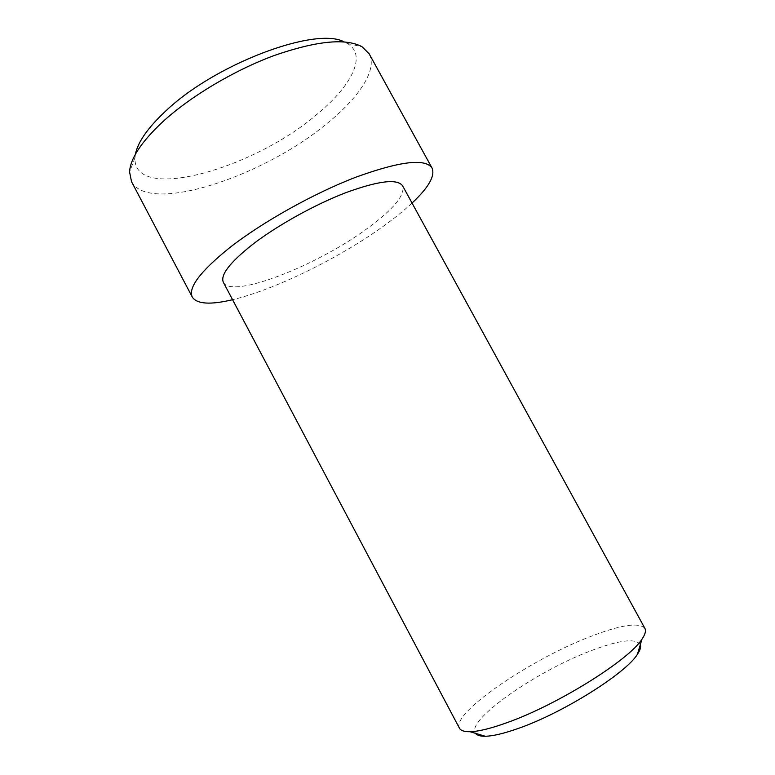 <?xml version="1.0" encoding="UTF-8"?>
<svg xmlns="http://www.w3.org/2000/svg" width="775" height="775" viewBox="0 0 775 775"><rect width="100%" height="100%" fill="white"/><g stroke="black" fill="none" stroke-linecap="round" stroke-linejoin="round"><path stroke-width="0.58" stroke-dasharray="3.88 2.91" d="M135.402 154.264L134.966 157.761C132.864 203.408 253.822 168.873 316.713 114.526C351.308 86.335 367.679 55.17 347.268 43.448L344.11 41.889M131.547 181.699C149.304 214.772 264.285 176.167 327.157 123.37C359.019 97.592 377.842 69.547 369.132 53.775M412.038 203.06C403.998 210.577 394.388 218.347 383.208 226.358C339.024 258.172 275.028 289.627 232.558 299.702M223.394 282.381C231.648 299.257 317.275 265.534 367.118 228.606C393.448 209.337 405.286 195.097 402.632 185.864M459.449 728.2C451.031 713.436 529.364 660.155 588.923 637.157C620.223 624.882 638.871 621.947 644.877 628.351M640.305 644.674C635.684 637.912 619.012 640.024 590.298 651.01C536.067 671.431 465.252 720.653 475.579 733.363M347.268 43.448L362.099 46.771M134.966 157.761L129.57 171.972"/><path stroke-width="1.16" d="M344.11 41.889C315.871 26.214 214.559 64.025 165.249 111.464C147.705 127.962 137.766 142.232 135.402 154.264M369.132 53.775L362.099 46.771C345.853 37.956 316.655 40.842 274.495 55.413C234.273 70.225 190.33 96.449 162.566 121.946C141.273 141.951 130.278 158.633 129.57 171.972L131.547 181.699L192.336 297.164C187.831 287.903 200.212 271.463 229.468 247.835C262.202 222.183 313.807 193.304 356.132 177.097C400.113 161.181 425.427 158.178 432.062 168.088L369.132 53.775M232.558 299.702C210.471 304.982 197.063 304.139 192.336 297.164M412.038 203.06C428.614 187.521 435.288 175.867 432.062 168.088M402.632 185.864C397.488 178.512 378.636 180.74 346.076 192.578C314.863 204.532 276.985 225.593 252.321 244.648C229.72 262.599 220.081 275.183 223.394 282.381L459.449 728.2C460.738 730.641 464.273 731.813 470.057 731.716C478.611 731.493 491.001 728.442 507.208 722.591C557.487 704.833 629.397 659.777 641.971 639.152C645.236 634.376 646.205 630.773 644.877 628.351L402.632 185.864M475.579 733.363C477.042 735.339 480.248 736.298 485.208 736.25C492.997 736.105 504.089 733.479 518.475 728.364C563.038 712.893 625.958 673.262 637.418 654.294L641.971 639.152M640.305 644.674C641.148 646.97 640.189 650.186 637.418 654.294M485.208 736.25L470.057 731.716"/></g></svg>
